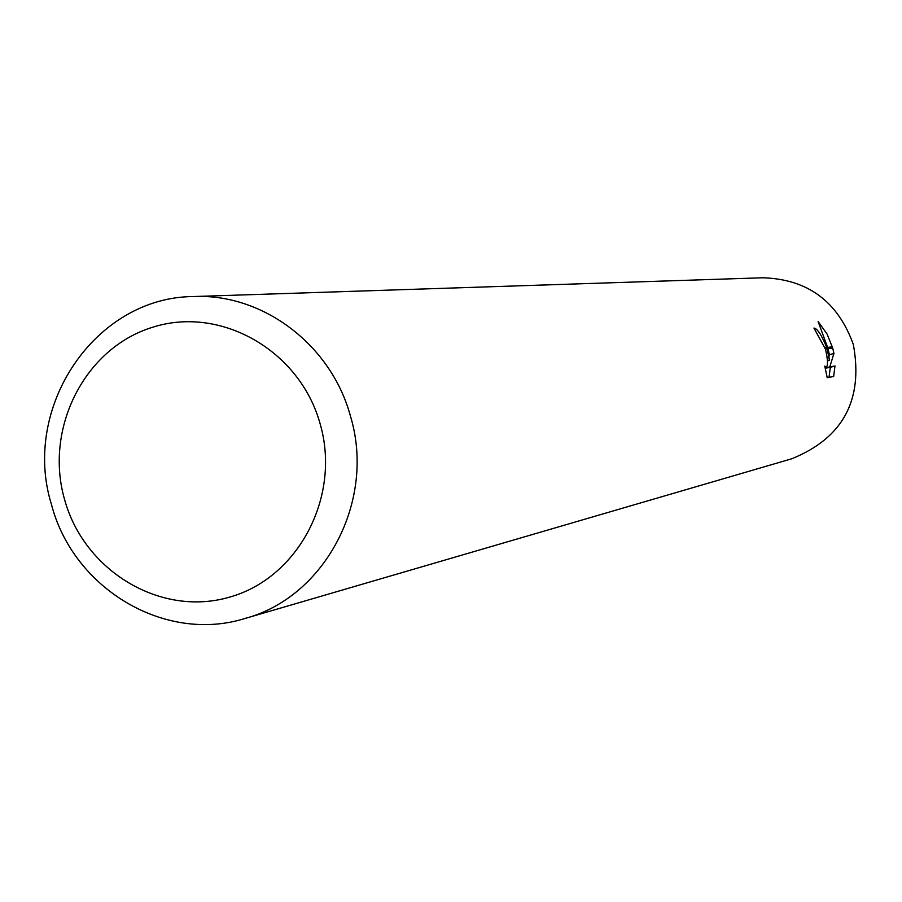 <?xml version="1.0" encoding="UTF-8"?>
<svg xmlns="http://www.w3.org/2000/svg" width="902" height="902" viewBox="0 0 902 902"><rect width="100%" height="100%" fill="white"/><g stroke="black" fill="none" stroke-linecap="round" stroke-linejoin="round"><path stroke-width="1.35" d="M320.086 423.658C341.351 496.438 298.359 578.013 229.582 597.124C161.097 617.306 84.303 571.372 64.617 499.663C43.927 428.27 84.856 347.608 153.069 327.122C220.967 305.564 299.836 350.574 320.086 423.658M350.348 415.788C376.258 500.317 325.351 597.079 245.017 618.468C165.089 643.577 73.468 588.871 51.515 504.68C21.039 407.321 95.172 296.995 193.535 296.544C262.741 293.218 331.057 344.688 350.348 415.788M193.535 296.544L762.754 277.771C807.64 279.158 837.834 301.403 853.337 344.485C863.53 399.958 842.987 438.056 791.708 458.791L245.017 618.468M829.389 360.304L827.889 348.77L832.715 348.082L833.933 353.437L829.784 366.866L834.981 365.987L833.662 376.484L827.202 377.701L824.766 366.065L826.164 367.52C828.137 365.558 827.901 359.424 825.431 349.119L827.179 348.871L829.389 360.304L827.484 360.868M825.443 349.119L813.954 328.069C817.325 328.475 821.598 334.98 826.762 347.563M832.343 346.774L827.619 347.439L818.114 321.518L827.089 334.078L832.715 348.082M825.003 347.811L826.773 347.563L827.179 348.871M829.006 377.363L830.336 367.328L825.217 368.219M829.006 356.189L829.389 354.768L827.991 348.758M830.336 367.339L834.981 365.987M825.206 368.196L829.784 366.866M829.389 354.768L833.944 353.437M826.164 367.52L825.138 367.824"/></g></svg>
